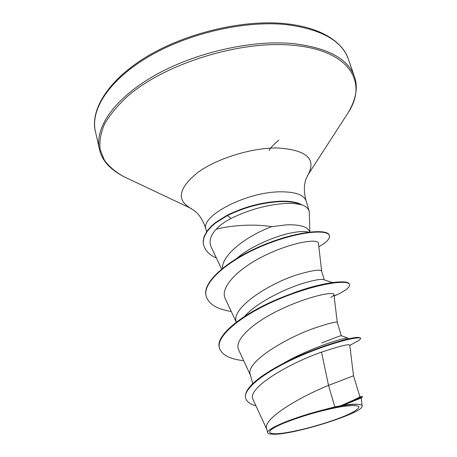 <?xml version="1.0" encoding="UTF-8"?>
<svg xmlns="http://www.w3.org/2000/svg" width="457" height="457" viewBox="0 0 457 457"><rect width="100%" height="100%" fill="white"/><g stroke="black" fill="none" stroke-linecap="round" stroke-linejoin="round"><path stroke-width="0.69" d="M292.252 431.568C267.299 436.624 260.821 432.522 284.448 422.891C298.769 416.915 322.202 410.1 338.471 407.181L341.373 406.673C360.899 404.062 364.006 406.279 350.702 413.322C337.586 419.732 311.571 427.821 292.252 431.568M309.863 232.002L309.24 211.208C308.326 208.278 305.544 206.033 300.895 204.462L300.832 204.256C296.176 202.017 289.47 200.989 280.707 201.177C262.335 202.045 244.444 206.753 227.032 215.298L231.053 218.429C224.695 221.714 219.754 225.318 216.241 229.248C228.272 225.987 251.036 223.376 271.806 226.643L286.807 224.821C300.192 224.461 307.807 226.792 309.646 231.813L309.709 232.019M300.895 204.462L301.22 204.799C296.564 202.468 289.772 201.4 280.832 201.594C262.455 202.474 244.564 207.181 227.146 215.721L215.418 223.107L211.534 226.461L207.278 231.311L204.348 236.657C203.216 240.159 203.017 243.05 203.748 245.335L203.645 244.929C202.914 242.644 203.114 239.748 204.245 236.246L207.17 230.894L211.425 226.044L215.304 222.69L227.032 215.298M301.22 204.799C296.736 203.542 290.955 203.125 283.883 203.554C265.894 205.027 248.288 209.992 231.053 218.429M236.789 258.359C249.899 246.991 272.96 236.932 289.321 233.316C298.484 231.368 304.768 230.979 308.184 232.156L308.315 232.196M222.53 268.253C221.685 254.972 246.751 235.806 271.806 226.643M334.85 406.884L319.991 410.763C291.726 418.115 265.797 429.192 267.693 432.659L266.711 428.974C262.152 419.143 298.695 397.476 328.532 385.388L334.85 406.884L340.688 405.747C353.398 400.315 359.79 397.282 359.865 396.665M349.714 345.098C348.931 343.801 339.54 346.149 321.545 352.136L328.532 385.388L353.512 375.751L359.882 396.659M252.704 383.652L250.35 374.786C244.701 362.133 288.001 336.655 317.147 327.223C329.948 323.03 336.655 321.431 337.26 322.413L337.266 322.436M244.581 316.387C255.783 303.168 284.728 288.738 304.054 283.026C314.964 279.878 321.568 278.781 323.864 279.741L332.525 282.557M236.383 322.116L236.36 322.025C230.317 307.647 272.303 281.363 301.249 273.572C313.97 270.087 320.774 269.304 321.659 271.224L324.299 279.884M321.797 342.904C334.387 337.946 340.888 335.547 341.299 335.712L348.148 338.214M321.545 352.136C287.767 363.869 245.866 388.758 253.207 399.784M359.836 396.813L362.344 396.522L362.487 396.984L360.544 398.236L343.304 405.216C349.782 404.308 354.678 404.005 357.991 404.314C360.59 404.479 361.95 405.028 362.087 405.947C364.68 412.802 290.458 435.932 272.172 434.15C269.447 434.047 267.956 433.55 267.693 432.659M348.017 338.22C344.349 337.289 308.766 348.343 282.432 363.909M355.672 342.167L359.185 340.276L360.744 338.483L360.607 338.043L358.454 337.415C350.193 336.683 305.367 350.382 274.583 368.182C253.841 380.235 244.175 390.107 245.586 397.784L245.706 398.241C246.734 401.686 250.15 404.217 255.954 405.833M362.344 396.522L340.688 405.747M360.744 338.483C360.459 335.672 331.131 342.35 298.792 356.614C266.385 370.821 242.558 388.678 245.706 398.241M361.784 397.459L343.841 404.953L340.819 405.696M343.304 405.216L343.841 404.953M216.241 229.248C210.346 235.498 208.672 241.439 211.225 247.071L221.599 269.013M321.677 271.281L318.438 243.215C318.306 238.537 293.383 241.799 266.014 254.909C238.714 267.836 219.486 287.287 225.238 298.644L236.275 322.196M330.834 297.393C332.976 296.153 334.01 295.176 333.93 294.457C334.016 291.235 308.909 296.079 281.295 309.103C253.624 322.014 233.51 339.894 238.691 349.936L250.516 375.408M293.314 292.988C303.294 289.31 312.04 286.67 319.557 285.077M243.695 360.716C229.785 359.076 221.719 354.895 219.503 348.16L219.389 347.72C215.013 335.409 243.05 313.291 279.684 298.284C299.815 290.132 316.884 284.974 330.902 282.797C342.379 281.169 348.548 281.626 349.405 284.163L349.542 284.591C350.022 286.893 346.52 289.961 339.043 293.782L334.124 296.067M231.259 311.497C217.081 309.2 208.746 304.168 206.256 296.393L206.147 295.97C201.611 281.838 229.345 258.885 263.718 244.878C298.244 230.694 327.903 228.649 329.269 235.269L329.394 235.675C330.057 238.737 326.538 242.427 318.843 246.74M219.503 348.16C215.59 335.689 243.244 313.868 279.878 298.724C316.484 283.477 348.582 279.124 349.542 284.591M206.256 296.393C201.726 282.277 229.465 259.33 263.843 245.318C298.375 231.133 328.035 229.071 329.394 235.675M216.372 257.965C209.672 255.109 205.461 250.899 203.748 245.335M319.991 410.763C337.643 406.262 350.308 404.114 357.991 404.314M95.399 131.399C90.246 109.714 109.063 79.855 148.822 56.508C188.484 33.19 244.918 20.274 286.305 24.598C321.254 29.157 341.967 40.724 348.44 59.313L354.409 76.627C348.148 58.633 327.48 47.597 292.406 43.524C250.859 39.736 193.945 52.881 153.832 75.965C113.622 99.072 94.45 128.274 99.449 149.256L95.399 131.399C90.68 113.736 103.031 84.619 142.95 59.01C182.314 33.738 242.501 19.051 285.465 23.695C323.99 27.643 343.573 43.906 348.44 59.313M126.583 177.944L123.493 176.482C115.461 171.986 109.092 166.559 104.39 160.201L100.14 149.53C99.238 141.681 100.666 133.278 104.425 124.321C109.589 115.164 117.146 105.961 127.092 96.707C164.109 63.923 239.799 40.187 292.52 45.237C349.948 50.007 367.999 82.557 348.32 112.433L346.463 115.307M191.443 208.62L190.272 208.061C176.191 199.823 178.744 187.93 197.932 172.38C217.338 158.271 252.144 147.582 277.667 147.977C306.236 149.902 316.415 158.733 308.207 174.465L307.504 175.557M206.615 231.688L206.016 229.408C200.006 216.064 246.569 191.729 280.547 191.814C295.382 191.803 303.888 194.831 306.076 200.909C303.882 192.426 303.819 185.228 305.899 179.31L308.207 174.465L348.32 112.433C356.197 98.883 358.225 86.95 354.409 76.627M341.373 406.673L336.975 407.513C319.015 411.072 301.506 416.196 284.448 422.891M206.016 229.408C203.416 221.045 199.669 214.899 194.785 210.957L190.272 208.061L123.493 176.482C109.657 169.113 101.643 160.036 99.449 149.256M341.31 335.706L337.26 322.413L333.936 294.457M253.172 399.801L266.831 429.42M361.139 397.864L362.138 405.942M359.185 340.276L349.794 345.401M349.754 345.092L353.512 375.757M309.24 211.208L306.076 200.909M334.107 295.896L339.043 293.782M269.236 150.519C269.858 150.033 267.596 150.142 278.821 140.002"/></g></svg>
